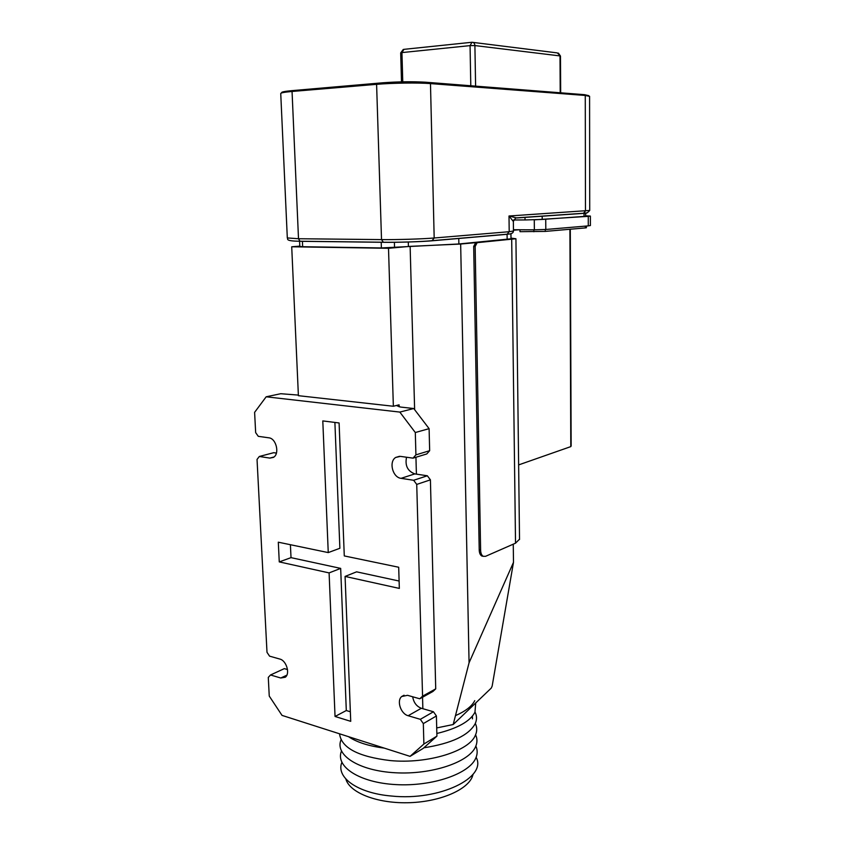 <?xml version="1.0" encoding="UTF-8"?>
<svg xmlns="http://www.w3.org/2000/svg" width="845" height="845" viewBox="0 0 845 845"><rect width="100%" height="100%" fill="white"/><g stroke="black" fill="none" stroke-linecap="round" stroke-linejoin="round"><path stroke-width="1.27" d="M473.158 774.136L472.239 776.925C466.651 790.571 438.27 802.306 407.237 802.75C376.194 803.299 349.503 792.473 345.848 779.005M476.126 757.321C487.438 777.442 439.484 801.144 391.52 796.032C357.403 793.202 335.676 777.294 341.866 762.401M475.862 746.072C477.594 749.948 477.594 753.93 475.841 757.997C469.471 773.766 432.207 786.737 395.787 784.593C359.294 782.65 335.095 766.552 341.454 751.12M475.587 734.77C477.383 738.625 477.393 742.565 475.629 746.61C469.228 762.127 431.784 774.886 395.259 772.763C358.65 770.83 334.514 754.965 341.053 739.787M475.312 723.436C477.161 727.249 477.193 731.168 475.408 735.182C469.334 751.12 427.834 764.144 390.358 760.584C358.227 756.761 341.296 747.836 339.553 733.798M475.027 712.06C476.95 715.842 477.002 719.729 475.186 723.711C468.743 735.425 451.631 743.452 423.841 747.804M384.232 748.1C368.737 746.093 356.822 742.28 348.499 736.66M475.724 702.966L474.964 712.198C470.158 721.387 457.462 728.485 436.854 733.492M474.732 700.653C471.954 706.23 465.532 711.215 455.487 715.62M415.92 454.863L429.661 450.691L429.102 428.658L413.754 408.526L399.822 412.085L266.164 396.801L254.609 412.349L255.655 432.619L258.285 436.326L268.826 437.816C276.283 438.354 279.917 454.029 273.379 457.409L269.84 458.096L259.32 456.48L257.038 459.437L266.999 652.319L269.555 656.143L279.822 659.058C286.402 660.515 290.363 673.708 285.272 677.236L280.762 678.007L270.516 674.975L268.287 677.394L269.249 696.069L282.019 715.388L410.068 756.37L423.884 744.022L423.324 723.595L420.335 719.327L408.156 715.726C400.826 713.93 396.411 700.78 401.692 696.512L407.543 695.319L419.764 698.783L422.563 696.164L416.733 484.417L413.649 480.277L401.069 478.333C392.65 477.531 388.573 461.687 395.692 457.451L400.414 456.374L413.025 458.148L415.92 454.863L415.307 432.524L429.102 428.658M429.661 450.691L426.778 453.945L413.025 458.148M415.307 432.524L399.822 412.085M350.728 721.334L335.042 716.476L329.096 572.899L279.262 561.904L278.301 542.194L328.251 552.588L322.801 420.916L339.099 422.965L344.285 555.926L398.692 567.248L399.336 588.416L345.077 576.427L350.728 721.334M299.795 246.127L291.715 246.782L298.401 395.682L393.358 406.255L399.093 404.829L397.097 405.843L400.583 407.058L413.754 408.526M406.54 457.24C404.861 465.637 407.628 471.183 414.832 473.897L401.069 478.333M413.649 480.277L427.348 475.777L414.832 473.897M427.348 475.777L430.411 479.844L416.733 484.417M422.563 696.164L435.724 688.876L430.411 479.844M435.724 688.876L432.925 691.474L419.764 698.783M412.677 696.766C413.68 702.575 416.564 706.409 421.338 708.268L408.156 715.726M420.335 719.327L433.453 711.765L421.338 708.268M433.453 711.765L436.411 715.968L423.324 723.595M410.068 756.37L423.155 748.416L436.918 736.143L436.411 715.968M453.184 724.535L491.304 688.052L492.17 686.034L513.496 562.316L469.07 662.776L453.184 724.535L436.717 727.925M259.32 456.48L273.727 452.688L276.41 453.089M423.884 744.022L436.918 736.143M279.262 561.904L291.018 557.647L290.405 544.708M266.164 396.801L280.709 393.717L298.38 395.09M350.358 711.765L346.302 710.529L335.042 716.476M270.516 674.975L284.311 668.627L287.511 669.557M334.895 422.437L339.88 548.278L328.251 552.588M329.096 572.899L340.672 568.389L346.302 710.529M345.077 576.427L356.601 571.833L399.115 581.033M291.018 557.647L340.672 568.389M393.358 406.255L388.51 248.303L410.131 246.349L414.631 409.677M415.941 457.261L416.405 474.129M422.542 697.231L422.859 708.702M410.131 246.349L460.662 244.036L469.07 662.776M291.715 246.782L388.51 248.303M333.458 241.638L332.877 241.691M513.253 544.18L513.496 562.316M334.757 241.712L335.338 241.659M464.93 237.846L465.965 237.857M511.003 238.808L458.877 243.973L381.391 247.944L302.658 246.708L299.806 246.465L299.574 241.226M460.662 244.036L475.682 242.652L473.686 246.455L479.21 549.926C479.337 553.084 480.235 555.123 481.872 556.042L483.234 556.285M479.21 549.926L480.615 550.19L475.154 246.476L477.15 242.663L515.925 238.744L510.993 238.121L510.961 233.611M468.341 237.656L467.306 237.646M480.615 550.19C480.742 553.348 481.629 555.387 483.277 556.306L485.621 556.295L515.524 543.187L519.527 539.184M302.658 246.708L302.425 241.321L381.211 242.272L381.391 247.944M456.416 238.586L458.761 238.48L458.877 243.973M432.344 240.762L507.084 234.308L507.158 239.515M408.293 241.976L408.41 246.275M510.908 233.621L511.003 238.86M507.084 234.308L509.208 231.71L434.182 237.994L432.006 240.793C422.817 241.702 395.946 242.536 383.387 242.304L381.517 239.6L298.507 238.734L299.975 241.237L302.425 241.321M589.588 96.372L585.268 95.453L430.475 83.592C418.55 82.609 392.228 82.968 376.595 84.331L292.053 91.471C284.3 92.158 280.529 92.865 280.741 93.615L287.311 237.941L298.507 238.734L292.053 91.471L292.634 90.573L377.176 83.391C392.418 82.039 418.053 81.701 429.693 82.662L584.571 94.682L588.733 95.654M584.043 213.246L584.053 216.415L542.205 219.457L542.184 216.109L541.37 216.162M513.348 221.474L509.007 216.003L516.665 217.957L583.42 213.362L585.479 210.954L585.268 95.453L584.571 94.682M525.009 217.281L525.03 219.953L513.602 219.964M584.053 216.415L585.648 216.214L585.648 213.056M525.03 219.953L542.205 219.457M292.634 90.573C284.311 91.313 280.709 92.084 281.818 92.887M535.181 219.774L588.268 216.341L590.38 216.077L585.648 215.824M581.455 94.439L425.5 82.208C412.666 81.458 398.375 81.659 382.616 82.799L293.004 90.542M588.268 216.341L588.278 225.879L590.391 225.53M534.272 219.806L534.357 229.829L545.807 229.481L545.722 219.446M588.278 225.879L545.807 229.481M534.357 229.829L513.454 229.734M513.454 230.22L519.073 229.766M518.64 464.908L570.797 446.614L571.072 445.484M519.971 229.766L519.992 231.678L545.289 231.403L585.331 227.918L586.398 227.749L586.388 226.048M286.846 675.166L280.762 678.007M273.96 456.997L269.84 458.096M399.093 404.829L399.157 406.846M477.15 242.663L475.682 242.652M394.552 247.522L394.393 242.261M511.7 239.462L515.524 543.187M475.154 246.476L473.686 246.455M381.211 242.272L383.176 242.293M513.464 231.012L509.208 231.71L509.007 216.003L589.715 210.437C587.613 212.94 585.743 213.859 584.106 213.225L515.756 217.915L513.348 221.358L513.464 231.065C513.359 232.977 511.478 234.002 507.834 234.149L432.788 240.624C421.433 241.765 397.541 242.473 382.922 242.24L299.975 241.237C283.392 241.121 288.842 238.554 287.311 238.026M429.693 82.662L430.475 83.592L434.182 237.994C422.563 238.998 396.844 239.79 381.517 239.6L376.595 84.331L377.176 83.391M583.652 213.352L587.18 212.792M570.797 446.614L569.91 229.259M533.871 231.752L533.85 229.819M545.289 231.403L545.268 229.523M585.331 227.918L585.331 226.133M402.769 81.828L401.945 52.58L470.063 45.619L470.792 85.736M475.608 86.105L474.901 45.567L560.013 55.928L560.214 92.675M474.901 45.567L470.063 45.619L472.006 42.261C473.728 42.303 474.689 43.401 474.901 45.567M471.499 42.313L403.921 49.348L401.945 52.58L400.688 52.886L401.502 81.849M560.478 56.076L557.288 52.908L472.999 42.387M399.505 456.3L395.692 457.451M404.079 695.213L401.692 696.512M515.925 238.744L519.527 539.532M481.872 556.042L483.277 556.306M472.461 718.852L472.408 716.116M589.588 96.288L589.715 210.479M590.391 225.562L590.38 216.077M570.29 229.227L571.157 446.033M558.397 53.098L560.478 56.055L560.668 92.718M403.266 49.454L400.688 52.886"/></g></svg>

